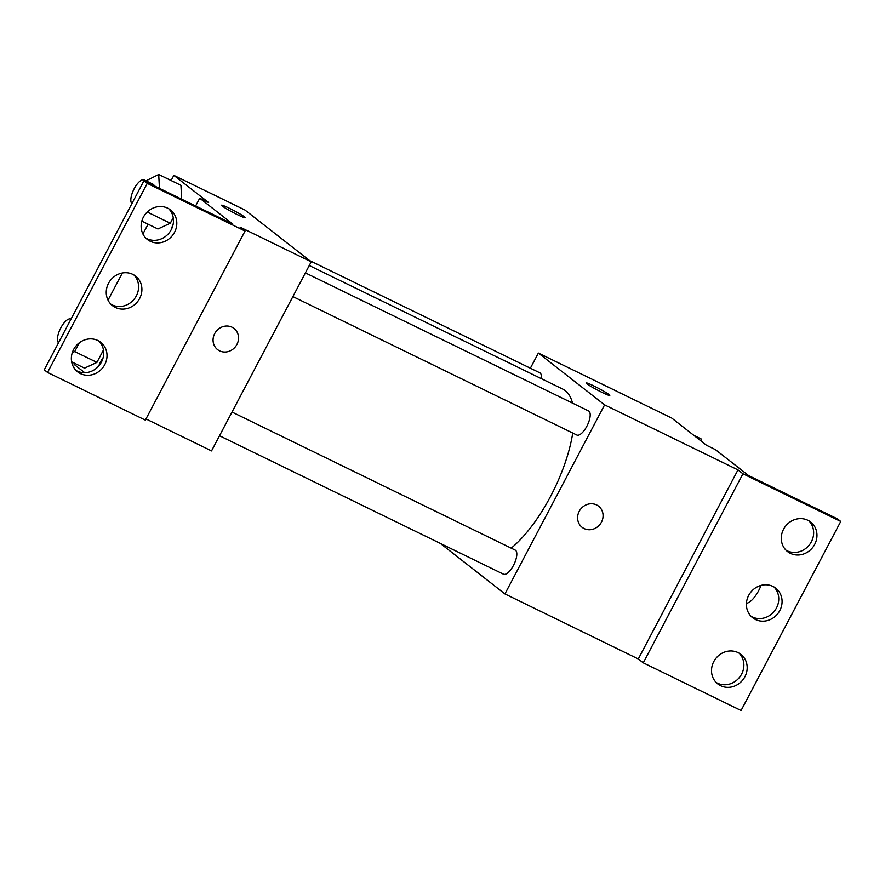 <?xml version="1.0" encoding="UTF-8"?>
<svg xmlns="http://www.w3.org/2000/svg" width="885" height="885" viewBox="0 0 885 885"><rect width="100%" height="100%" fill="white"/><g stroke="black" fill="none" stroke-linecap="round" stroke-linejoin="round"><path stroke-width="1.33" d="M746.431 603.316A18.751 7.224 -64 0 0 761.023 585.405M530.38 368.215L538.368 353.06L671.737 418.074L706.518 445.277L715.401 449.613L748.522 475.522L837.442 518.864L840.75 521.453L742.946 473.774L737.979 469.891L638.295 658.96L643.262 662.843L742.946 473.774M840.75 521.453L741.066 710.522L643.262 662.843M538.368 353.06L604.61 404.876L504.926 593.935L638.295 658.96M504.926 593.935L440.287 543.379M219.513 435.752L503.476 574.188A13.397 5.155 -64 0 0 513.975 564.409A13.397 5.155 -64 0 0 515.214 550.105L232.014 412.045M292.88 296.597L576.843 435.033A13.397 5.155 -64 0 0 587.352 425.254A13.397 5.155 -64 0 0 588.58 410.95L305.38 272.89M541.31 378.636A13.397 5.155 -64 0 0 539.828 372.817L309.606 260.577M572.518 403.117A93.887 36.141 -64 0 0 565.316 390.694A93.887 36.141 -64 0 0 562.794 389.112L309.263 265.522M511.231 548.158A93.887 36.141 -64 0 0 572.739 433.03M579.221 511.331A13.397 12.324 -52 0 1 598.592 506.187A13.397 12.324 -52 0 1 600.041 524.34A13.397 12.324 -52 0 1 582.087 527.294A13.397 12.324 -52 0 1 579.221 511.331M604.61 404.876L737.979 469.891M593.802 385.937A13.397 1.007 -152.2 0 1 609.798 395.429A13.397 1.007 -152.2 0 1 597.475 390.075A13.397 1.007 -152.2 0 1 586.091 382.928A13.397 1.007 -152.2 0 1 593.802 385.937M582.087 527.294A13.397 12.324 128 0 0 600.041 524.329A13.397 12.324 128 0 0 598.592 506.187M609.798 395.429A13.397 1.007 27.8 0 0 593.802 385.948A13.397 1.007 27.8 0 0 586.091 382.94M738.068 652.61A18.751 17.246 128 0 0 714.704 660.011A18.751 17.246 128 0 0 717.79 683.928A18.751 17.246 128 0 0 742.935 679.78A18.751 17.246 128 0 0 740.9 654.38A18.751 17.246 128 0 0 738.068 652.61M807.85 520.269A18.751 17.246 128 0 0 784.486 527.659A18.751 17.246 128 0 0 787.573 551.587A18.751 17.246 128 0 0 812.718 547.439A18.751 17.246 128 0 0 810.682 522.039A18.751 17.246 128 0 0 807.85 520.269M772.959 586.434A18.751 17.246 128 0 0 749.595 593.835A18.751 17.246 128 0 0 752.681 617.752A18.751 17.246 128 0 0 777.827 613.615A18.751 17.246 128 0 0 775.791 588.204A18.751 17.246 128 0 0 772.959 586.434M716.219 682.523A18.751 17.246 128 0 0 739.628 677.191A18.751 17.246 128 0 0 739.163 653.196M786.002 550.182A18.751 17.246 128 0 0 809.399 544.85A18.751 17.246 128 0 0 808.934 520.856M751.111 616.347A18.751 17.246 128 0 0 774.508 611.015A18.751 17.246 128 0 0 774.043 587.02M171.104 180.529L173.836 175.352L244.968 210.033L311.21 261.838L211.526 450.908L145.981 418.948M214.69 333.612A13.397 12.324 -52 0 1 234.06 328.479A13.397 12.324 -52 0 1 235.51 346.621A13.397 12.324 -52 0 1 217.544 349.586A13.397 12.324 -52 0 1 214.69 333.612M173.836 175.352L208.617 202.554L199.722 198.218L232.843 224.126L143.934 180.783L147.242 183.372L245.045 231.051L240.078 227.157L311.21 261.838M143.934 180.783L44.25 369.841L47.558 372.441L145.361 420.121L245.045 231.051M84.728 372.685L74.152 364.421L74.716 363.348M180.938 185.319L181.679 199.18L180.938 185.319L158.703 174.478L159.455 188.35M170.296 223.241L173.239 217.655L170.296 223.241L157.917 228.983L170.296 223.241L148.06 212.411L145.97 213.373M84.54 368.138L96.93 362.396L103.456 349.995L96.93 362.396L84.54 368.138L71.652 361.843M108.036 300.159L122.362 272.989M142.927 233.983L148.083 224.193M245.267 217.721A13.397 1.007 27.8 0 0 229.27 208.24A13.397 1.007 -152.2 0 1 245.267 217.721A13.397 1.007 -152.2 0 1 232.943 212.367A13.397 1.007 -152.2 0 1 221.56 205.22A13.397 1.007 -152.2 0 1 229.27 208.229A13.397 1.007 27.8 0 0 221.56 205.22M217.544 349.586A13.397 12.324 128 0 0 235.51 346.621A13.397 12.324 128 0 0 234.049 328.479M147.242 183.372L47.558 372.441M132.794 274.361A18.751 17.246 128 0 0 109.43 281.762A18.751 17.246 128 0 0 112.528 305.679A18.751 17.246 128 0 0 137.662 301.531A18.751 17.246 128 0 0 135.637 276.131A18.751 17.246 128 0 0 132.794 274.361M150.24 241.273A18.751 17.246 128 0 0 173.615 233.883A18.751 17.246 128 0 0 170.517 209.955A18.751 17.246 128 0 0 145.372 214.104A18.751 17.246 128 0 0 147.408 239.503A18.751 17.246 128 0 0 150.24 241.273M80.469 373.625A18.751 17.246 128 0 0 103.833 366.224A18.751 17.246 128 0 0 100.746 342.307A18.751 17.246 128 0 0 75.601 346.455A18.751 17.246 128 0 0 77.637 371.855A18.751 17.246 128 0 0 80.469 373.625M199.722 198.218L195.629 205.984M110.957 304.274A18.751 17.246 128 0 0 134.354 298.942A18.751 17.246 128 0 0 133.889 274.947M145.837 238.098A18.751 17.246 128 0 0 146.932 238.684A18.751 17.246 128 0 0 169.643 232.235A18.751 17.246 128 0 0 168.781 208.772M76.066 370.45A18.751 17.246 128 0 0 77.15 371.036A18.751 17.246 128 0 0 99.872 364.587A18.751 17.246 128 0 0 98.998 341.123M79.329 342.772L74.694 351.566L72.282 352.684M74.694 351.566L96.93 362.396M70.811 319.087L70.966 319.164A13.397 5.155 -64 0 0 70.811 319.087A13.397 5.155 -64 0 0 60.689 328.103A13.397 5.155 -64 0 0 58.521 342.783M146.003 180.828L158.703 174.478M149.111 210.431L148.06 212.411M154.322 185.85A13.397 5.155 -64 0 0 153.061 184.268L144.178 179.932A13.397 5.155 -64 0 0 134.055 188.947A13.397 5.155 -64 0 0 131.887 203.627M141.821 221.139L157.917 228.983M145.439 181.513A13.397 5.155 -64 0 0 144.178 179.932M103.102 357.75A13.397 5.155 -64 0 0 98.766 365.959M173.117 224.392A13.397 5.155 -64 0 0 171.27 229.613M693.818 435.343L701.064 438.883L701.186 441.106"/></g></svg>
